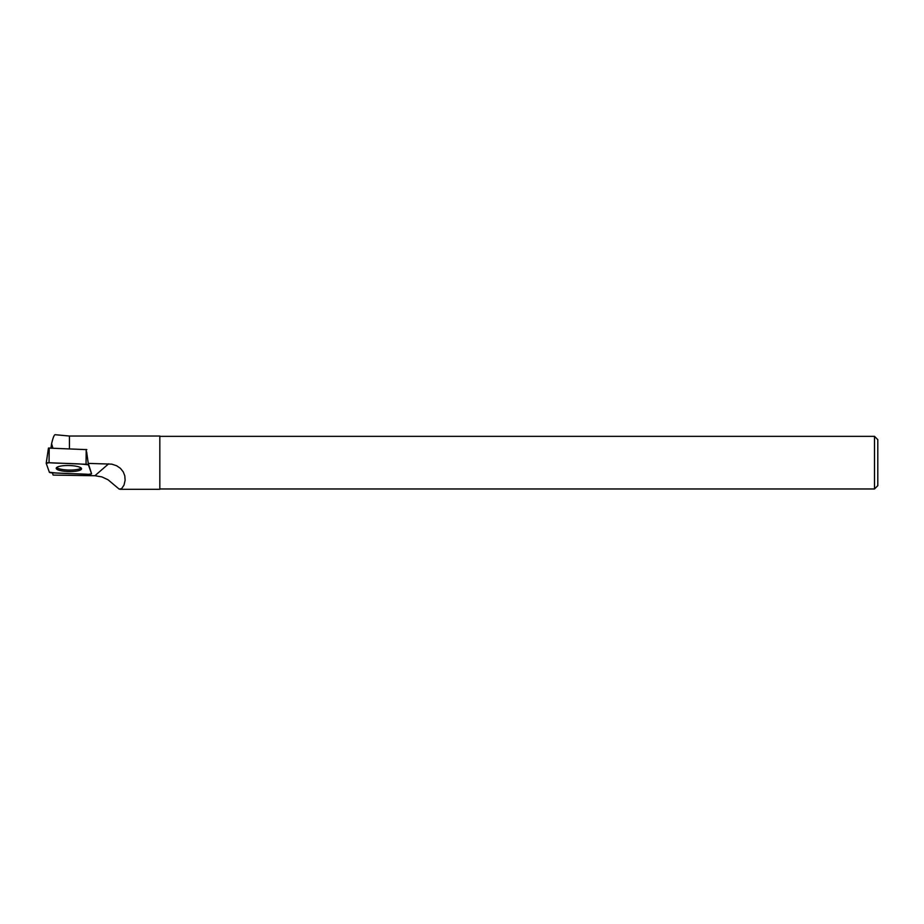 <?xml version="1.0" encoding="UTF-8"?>
<svg xmlns="http://www.w3.org/2000/svg" width="924" height="924" viewBox="0 0 924 924"><rect width="100%" height="100%" fill="white"/><g stroke="black" fill="none" stroke-linecap="round" stroke-linejoin="round"><path stroke-width="1.39" d="M46.235 463.19L48.452 448.082L86.833 449.642M91.568 473.746L88.427 464.876A2.61 0.624 -178.8 0 0 86.047 464.264L49.041 462.728A2.61 0.624 -178.8 0 0 46.2 463.259A2.61 0.624 -178.8 0 0 46.212 463.34L49.353 472.21A2.61 0.624 -178.8 0 0 51.721 472.822L88.727 474.358A2.61 0.624 -178.8 0 0 91.58 473.781A2.61 0.624 -178.8 0 0 91.568 473.746L88.265 463.409A2.425 0.578 1.2 0 1 88.265 463.409L88.427 464.876M59.956 466.227A12.659 3.015 -178.8 0 0 56.225 468.225A12.659 3.015 -178.8 0 0 63.895 471.205A12.659 3.015 -178.8 0 0 77.812 470.859A12.659 3.015 -178.8 0 0 81.543 468.768A12.659 3.015 -178.8 0 0 73.677 465.846A12.659 3.015 -178.8 0 0 59.956 466.227M69.427 448.787L69.427 436.024L55.14 434.707C54.158 434.777 52.98 437.791 51.594 443.751L52.899 448.094M52.333 472.845L53.142 475.098L94.895 475.733L101.894 476.899L108.05 479.787L119.161 489.096L121.633 488.669L124.012 485.1L125.121 480.272L124.798 475.848L123.262 471.887L120.443 468.353L116.69 465.777L111.746 464.137L88.254 463.386L86.637 451.824M120.074 489.293L159.829 489.293L159.829 436.024L69.427 436.024M159.829 488.969L874.508 488.969L874.508 436.347L159.829 436.347M874.508 488.969L877.8 485.678L877.8 439.651L874.508 436.347M56.687 467.498A12.555 2.991 -178.8 0 0 68.919 470.062A12.555 2.991 -178.8 0 0 81.127 468.018M50.959 448.013L51.594 443.751M49.353 472.21C60.014 473.839 75.987 473.504 88.716 474.358L91.568 473.746L88.427 464.876C77.766 463.247 61.781 463.582 49.064 462.728L46.212 463.34L49.353 472.21M49.203 447.944L49.041 462.728M86.047 464.264L86.209 449.48M108.616 463.825L94.895 475.733M48.452 448.082L46.2 463.259"/></g></svg>
